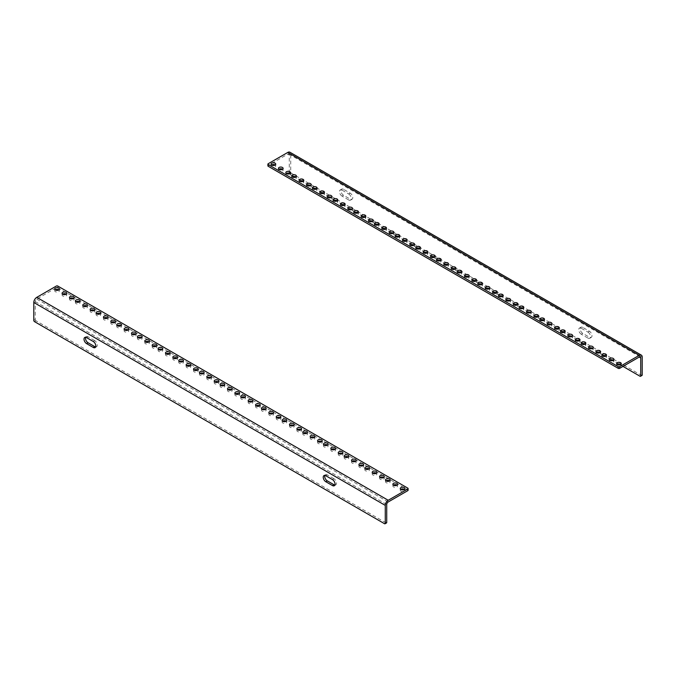 <?xml version="1.0" encoding="UTF-8"?>
<svg xmlns="http://www.w3.org/2000/svg" width="676" height="676" viewBox="0 0 676 676"><rect width="100%" height="100%" fill="white"/><g stroke="black" fill="none" stroke-linecap="round" stroke-linejoin="round"><path stroke-width="0.51" stroke-dasharray="3.38 2.54" d="M617.12 364.499A2.349 1.352 0 0 0 616.596 365.353A2.349 1.352 0 0 0 617.281 366.316A2.349 1.352 0 0 0 619.841 366.603A2.349 1.352 0 0 0 621.286 365.353A2.349 1.352 0 0 0 620.762 364.499M609.735 360.24A2.349 1.352 0 0 0 609.211 361.094A2.349 1.352 0 0 0 609.896 362.049A2.349 1.352 0 0 0 612.456 362.344A2.349 1.352 0 0 0 613.909 361.094A2.349 1.352 0 0 0 613.385 360.24M602.35 355.973A2.349 1.352 0 0 0 601.826 356.827A2.349 1.352 0 0 0 602.519 357.79A2.349 1.352 0 0 0 605.071 358.077A2.349 1.352 0 0 0 606.524 356.827A2.349 1.352 0 0 0 606 355.973M596.443 352.568A2.349 1.352 0 0 0 595.919 353.421A2.349 1.352 0 0 0 596.604 354.376A2.349 1.352 0 0 0 599.164 354.672A2.349 1.352 0 0 0 600.618 353.421A2.349 1.352 0 0 0 600.094 352.568M589.058 348.301A2.349 1.352 0 0 0 588.534 349.154A2.349 1.352 0 0 0 589.227 350.117A2.349 1.352 0 0 0 591.779 350.405A2.349 1.352 0 0 0 593.232 349.154A2.349 1.352 0 0 0 592.708 348.301M581.673 344.042A2.349 1.352 0 0 0 581.157 344.895A2.349 1.352 0 0 0 581.842 345.85A2.349 1.352 0 0 0 584.402 346.146A2.349 1.352 0 0 0 585.847 344.895A2.349 1.352 0 0 0 585.323 344.042M575.766 340.628A2.349 1.352 0 0 0 575.251 341.481A2.349 1.352 0 0 0 575.935 342.436A2.349 1.352 0 0 0 578.495 342.732A2.349 1.352 0 0 0 579.94 341.481A2.349 1.352 0 0 0 579.417 340.628M568.389 336.369A2.349 1.352 0 0 0 567.865 337.223A2.349 1.352 0 0 0 568.55 338.177A2.349 1.352 0 0 0 571.11 338.473A2.349 1.352 0 0 0 572.555 337.223A2.349 1.352 0 0 0 572.031 336.369M561.004 332.102A2.349 1.352 0 0 0 560.48 332.955A2.349 1.352 0 0 0 561.164 333.919A2.349 1.352 0 0 0 563.725 334.206A2.349 1.352 0 0 0 565.17 332.955A2.349 1.352 0 0 0 564.654 332.102M555.097 328.697A2.349 1.352 0 0 0 554.573 329.55A2.349 1.352 0 0 0 555.258 330.505A2.349 1.352 0 0 0 557.818 330.801A2.349 1.352 0 0 0 559.263 329.55A2.349 1.352 0 0 0 558.748 328.697M547.712 324.429A2.349 1.352 0 0 0 547.188 325.283A2.349 1.352 0 0 0 547.873 326.238A2.349 1.352 0 0 0 550.433 326.533A2.349 1.352 0 0 0 551.886 325.283A2.349 1.352 0 0 0 551.362 324.429M540.327 320.17A2.349 1.352 0 0 0 539.803 321.024A2.349 1.352 0 0 0 540.496 321.979A2.349 1.352 0 0 0 543.048 322.275A2.349 1.352 0 0 0 544.501 321.024A2.349 1.352 0 0 0 543.977 320.17M534.42 316.757A2.349 1.352 0 0 0 533.896 317.61A2.349 1.352 0 0 0 534.589 318.565A2.349 1.352 0 0 0 537.141 318.861A2.349 1.352 0 0 0 538.595 317.61A2.349 1.352 0 0 0 538.071 316.757M527.035 312.498A2.349 1.352 0 0 0 526.511 313.343A2.349 1.352 0 0 0 527.204 314.306A2.349 1.352 0 0 0 529.764 314.602A2.349 1.352 0 0 0 531.209 313.343A2.349 1.352 0 0 0 530.685 312.498M519.658 308.231A2.349 1.352 0 0 0 519.134 309.084A2.349 1.352 0 0 0 519.819 310.039A2.349 1.352 0 0 0 522.379 310.335A2.349 1.352 0 0 0 523.824 309.084A2.349 1.352 0 0 0 523.3 308.231M513.743 304.825A2.349 1.352 0 0 0 513.228 305.67A2.349 1.352 0 0 0 513.912 306.634A2.349 1.352 0 0 0 516.472 306.929A2.349 1.352 0 0 0 517.917 305.67A2.349 1.352 0 0 0 517.393 304.825M506.366 300.558A2.349 1.352 0 0 0 505.842 301.411A2.349 1.352 0 0 0 506.527 302.366A2.349 1.352 0 0 0 509.087 302.662A2.349 1.352 0 0 0 510.532 301.411A2.349 1.352 0 0 0 510.017 300.558M498.981 296.299A2.349 1.352 0 0 0 498.457 297.144A2.349 1.352 0 0 0 499.142 298.108A2.349 1.352 0 0 0 501.702 298.403A2.349 1.352 0 0 0 503.155 297.144A2.349 1.352 0 0 0 502.631 296.299M493.074 292.885A2.349 1.352 0 0 0 492.55 293.739A2.349 1.352 0 0 0 493.235 294.694A2.349 1.352 0 0 0 495.795 294.99A2.349 1.352 0 0 0 497.249 293.739A2.349 1.352 0 0 0 496.725 292.885M485.689 288.627A2.349 1.352 0 0 0 485.165 289.472A2.349 1.352 0 0 0 485.858 290.435A2.349 1.352 0 0 0 488.41 290.731A2.349 1.352 0 0 0 489.863 289.472A2.349 1.352 0 0 0 489.339 288.627M478.304 284.359A2.349 1.352 0 0 0 477.78 285.213A2.349 1.352 0 0 0 478.473 286.168A2.349 1.352 0 0 0 481.033 286.463A2.349 1.352 0 0 0 482.478 285.213A2.349 1.352 0 0 0 481.954 284.359M472.397 280.946A2.349 1.352 0 0 0 471.873 281.799A2.349 1.352 0 0 0 472.566 282.762A2.349 1.352 0 0 0 475.118 283.058A2.349 1.352 0 0 0 476.572 281.799A2.349 1.352 0 0 0 476.048 280.946M465.012 276.687A2.349 1.352 0 0 0 464.497 277.54A2.349 1.352 0 0 0 465.181 278.495A2.349 1.352 0 0 0 467.741 278.791A2.349 1.352 0 0 0 469.186 277.54A2.349 1.352 0 0 0 468.662 276.687M457.635 272.42A2.349 1.352 0 0 0 457.111 273.273A2.349 1.352 0 0 0 457.796 274.236A2.349 1.352 0 0 0 460.356 274.532A2.349 1.352 0 0 0 461.801 273.273A2.349 1.352 0 0 0 461.285 272.42M451.729 269.014A2.349 1.352 0 0 0 451.205 269.868A2.349 1.352 0 0 0 451.889 270.822A2.349 1.352 0 0 0 454.449 271.118A2.349 1.352 0 0 0 455.894 269.868A2.349 1.352 0 0 0 455.37 269.014M444.343 264.747A2.349 1.352 0 0 0 443.819 265.6A2.349 1.352 0 0 0 444.504 266.564A2.349 1.352 0 0 0 447.064 266.851A2.349 1.352 0 0 0 448.518 265.6A2.349 1.352 0 0 0 447.994 264.747M436.958 260.488A2.349 1.352 0 0 0 436.434 261.342A2.349 1.352 0 0 0 437.127 262.296A2.349 1.352 0 0 0 439.679 262.592A2.349 1.352 0 0 0 441.132 261.342A2.349 1.352 0 0 0 440.608 260.488M431.051 257.074A2.349 1.352 0 0 0 430.527 257.928A2.349 1.352 0 0 0 431.212 258.891A2.349 1.352 0 0 0 433.772 259.178A2.349 1.352 0 0 0 435.226 257.928A2.349 1.352 0 0 0 434.702 257.074M423.666 252.816A2.349 1.352 0 0 0 423.142 253.669A2.349 1.352 0 0 0 423.835 254.624A2.349 1.352 0 0 0 426.387 254.92A2.349 1.352 0 0 0 427.84 253.669A2.349 1.352 0 0 0 427.316 252.816M416.281 248.548A2.349 1.352 0 0 0 415.765 249.402A2.349 1.352 0 0 0 416.45 250.365A2.349 1.352 0 0 0 419.01 250.652A2.349 1.352 0 0 0 420.455 249.402A2.349 1.352 0 0 0 419.931 248.548M410.374 245.143A2.349 1.352 0 0 0 409.85 245.996A2.349 1.352 0 0 0 410.543 246.951A2.349 1.352 0 0 0 413.104 247.247A2.349 1.352 0 0 0 414.549 245.996A2.349 1.352 0 0 0 414.025 245.143M402.997 240.876A2.349 1.352 0 0 0 402.474 241.729A2.349 1.352 0 0 0 403.158 242.692A2.349 1.352 0 0 0 405.718 242.98A2.349 1.352 0 0 0 407.163 241.729A2.349 1.352 0 0 0 406.639 240.876M395.612 236.617A2.349 1.352 0 0 0 395.088 237.47A2.349 1.352 0 0 0 395.773 238.425A2.349 1.352 0 0 0 398.333 238.721A2.349 1.352 0 0 0 399.778 237.47A2.349 1.352 0 0 0 399.262 236.617M389.706 233.203A2.349 1.352 0 0 0 389.182 234.057A2.349 1.352 0 0 0 389.866 235.02A2.349 1.352 0 0 0 392.426 235.307A2.349 1.352 0 0 0 393.871 234.057A2.349 1.352 0 0 0 393.356 233.203M382.32 228.944A2.349 1.352 0 0 0 381.796 229.798A2.349 1.352 0 0 0 382.481 230.753A2.349 1.352 0 0 0 385.041 231.048A2.349 1.352 0 0 0 386.495 229.798A2.349 1.352 0 0 0 385.971 228.944M374.935 224.677A2.349 1.352 0 0 0 374.411 225.53A2.349 1.352 0 0 0 375.104 226.494A2.349 1.352 0 0 0 377.656 226.781A2.349 1.352 0 0 0 379.109 225.53A2.349 1.352 0 0 0 378.585 224.677M369.028 221.272A2.349 1.352 0 0 0 368.505 222.125A2.349 1.352 0 0 0 369.197 223.08A2.349 1.352 0 0 0 371.749 223.376A2.349 1.352 0 0 0 373.203 222.125A2.349 1.352 0 0 0 372.679 221.272M361.643 217.004A2.349 1.352 0 0 0 361.119 217.858A2.349 1.352 0 0 0 361.812 218.821A2.349 1.352 0 0 0 364.372 219.108A2.349 1.352 0 0 0 365.817 217.858A2.349 1.352 0 0 0 365.293 217.004M354.266 212.746A2.349 1.352 0 0 0 353.742 213.599A2.349 1.352 0 0 0 354.427 214.554A2.349 1.352 0 0 0 356.987 214.85A2.349 1.352 0 0 0 358.432 213.599A2.349 1.352 0 0 0 357.908 212.746M348.351 209.332A2.349 1.352 0 0 0 347.836 210.185A2.349 1.352 0 0 0 348.52 211.14A2.349 1.352 0 0 0 351.081 211.436A2.349 1.352 0 0 0 352.526 210.185A2.349 1.352 0 0 0 352.002 209.332M340.974 205.073A2.349 1.352 0 0 0 340.45 205.926A2.349 1.352 0 0 0 341.135 206.881A2.349 1.352 0 0 0 343.695 207.177A2.349 1.352 0 0 0 345.14 205.926A2.349 1.352 0 0 0 344.625 205.073M333.589 200.806A2.349 1.352 0 0 0 333.065 201.659A2.349 1.352 0 0 0 333.75 202.614A2.349 1.352 0 0 0 336.31 202.91A2.349 1.352 0 0 0 337.763 201.659A2.349 1.352 0 0 0 337.24 200.806M327.683 197.4A2.349 1.352 0 0 0 327.159 198.254A2.349 1.352 0 0 0 327.843 199.209A2.349 1.352 0 0 0 330.403 199.504A2.349 1.352 0 0 0 331.857 198.254A2.349 1.352 0 0 0 331.333 197.4M320.297 193.133A2.349 1.352 0 0 0 319.773 193.987A2.349 1.352 0 0 0 320.466 194.941A2.349 1.352 0 0 0 323.018 195.237A2.349 1.352 0 0 0 324.472 193.987A2.349 1.352 0 0 0 323.948 193.133M312.912 188.874A2.349 1.352 0 0 0 312.388 189.728A2.349 1.352 0 0 0 313.081 190.683A2.349 1.352 0 0 0 315.641 190.978A2.349 1.352 0 0 0 317.086 189.728A2.349 1.352 0 0 0 316.562 188.874M307.005 185.461A2.349 1.352 0 0 0 306.481 186.314A2.349 1.352 0 0 0 307.174 187.269A2.349 1.352 0 0 0 309.726 187.565A2.349 1.352 0 0 0 311.18 186.314A2.349 1.352 0 0 0 310.656 185.461M299.62 181.202A2.349 1.352 0 0 0 299.105 182.047A2.349 1.352 0 0 0 299.789 183.01A2.349 1.352 0 0 0 302.349 183.306A2.349 1.352 0 0 0 303.794 182.047A2.349 1.352 0 0 0 303.27 181.202M292.243 176.935A2.349 1.352 0 0 0 291.719 177.788A2.349 1.352 0 0 0 292.404 178.743A2.349 1.352 0 0 0 294.964 179.039A2.349 1.352 0 0 0 296.409 177.788A2.349 1.352 0 0 0 295.894 176.935M286.337 173.529A2.349 1.352 0 0 0 285.813 174.374A2.349 1.352 0 0 0 286.497 175.338A2.349 1.352 0 0 0 289.058 175.633A2.349 1.352 0 0 0 290.503 174.374A2.349 1.352 0 0 0 289.979 173.529M278.951 169.262A2.349 1.352 0 0 0 278.428 170.115A2.349 1.352 0 0 0 279.112 171.07A2.349 1.352 0 0 0 281.672 171.366A2.349 1.352 0 0 0 283.126 170.115A2.349 1.352 0 0 0 282.602 169.262M271.566 165.003A2.349 1.352 0 0 0 271.042 165.848A2.349 1.352 0 0 0 271.735 166.811A2.349 1.352 0 0 0 274.287 167.107A2.349 1.352 0 0 0 275.74 165.848A2.349 1.352 0 0 0 275.216 165.003M289.303 173.191A1.006 0.575 60 0 1 289.269 172.921L289.269 154.981A2.087 1.208 120 0 0 288.829 154.027A2.087 1.208 120 0 0 287.79 154.128L268.195 165.443A1.006 0.575 0 0 0 267.899 165.848M641.989 375.442A1.006 0.575 60 0 1 641.49 375.391L291.449 173.293A1.006 0.575 60 0 1 290.739 172.067L290.739 154.128A4.174 2.408 120 0 0 289.877 152.218M582.763 327.412A3.659 2.112 -120 0 0 580.938 327.235A3.659 2.112 -120 0 0 580.371 330.167A3.659 2.112 -120 0 0 582.763 333.386L589.404 337.223A3.659 2.112 -120 0 0 591.238 337.4A3.659 2.112 -120 0 0 591.796 334.468A3.659 2.112 -120 0 0 589.404 331.248L582.763 327.412L581.292 328.266A3.659 2.112 60 0 0 579.459 328.088L580.938 327.235M343.535 189.297A3.659 2.112 -120 0 0 341.71 189.111A3.659 2.112 -120 0 0 341.143 192.043A3.659 2.112 -120 0 0 343.535 195.271L350.176 199.107A3.659 2.112 -120 0 0 352.01 199.285A3.659 2.112 -120 0 0 352.568 196.353A3.659 2.112 -120 0 0 350.176 193.133L343.535 189.297L342.064 190.15A3.659 2.112 60 0 0 340.231 189.964L341.71 189.111M582.763 333.386L581.292 334.24L587.926 338.076L589.404 337.223M581.292 334.24A3.659 2.112 60 0 1 578.901 331.02A3.659 2.112 60 0 1 579.459 328.088M589.404 331.248L587.926 332.102L581.292 328.266M587.926 332.102A3.659 2.112 60 0 1 590.317 335.321A3.659 2.112 60 0 1 589.759 338.253A3.659 2.112 60 0 1 587.926 338.076M343.535 195.271L342.064 196.124L348.698 199.961L350.176 199.107M342.064 196.124A3.659 2.112 60 0 1 339.673 192.897A3.659 2.112 60 0 1 340.231 189.964M350.176 193.133L348.698 193.978L342.064 190.15M348.698 193.978A3.659 2.112 60 0 1 351.089 197.206A3.659 2.112 60 0 1 350.531 200.138A3.659 2.112 60 0 1 348.698 199.961M293.933 176.436L289.97 174.146A1.006 0.575 60 0 1 289.565 173.757M623.002 366.417L620.188 364.795M618.81 364.001L612.811 360.536M611.425 359.742L605.426 356.269M604.048 355.475L599.519 352.864M598.142 352.061L592.134 348.596M590.756 347.802L584.748 344.337M583.371 343.543L578.842 340.924M577.465 340.129L571.457 336.665M570.079 335.862L564.071 332.398M562.694 331.603L558.165 328.992M556.787 328.19L550.788 324.725M549.411 323.931L543.403 320.466M542.025 319.663L537.496 317.052M536.119 316.258L530.111 312.794M528.733 311.991L522.725 308.526M521.348 307.732L516.819 305.113M515.442 304.318L509.434 300.854M508.056 300.06L502.057 296.587M500.679 295.792L496.15 293.181M494.764 292.387L488.765 288.914M487.388 288.12L481.38 284.655M480.002 283.861L475.473 281.241M474.096 280.447L468.088 276.983M466.71 276.188L460.702 272.715M459.325 271.921L454.796 269.31M453.419 268.516L447.419 265.043M446.033 264.248L440.034 260.784M438.656 259.99L434.127 257.37M432.75 256.576L426.742 253.111M425.365 252.317L419.357 248.844M417.979 248.05L413.45 245.439M412.073 244.644L406.065 241.171M404.687 240.377L398.679 236.913M397.302 236.118L392.773 233.499M391.396 232.705L385.396 229.24M384.019 228.446L378.011 224.973M376.633 224.179L372.104 221.567M370.727 220.765L364.719 217.3M363.342 216.506L357.334 213.041M355.956 212.239L351.427 209.628M350.05 208.833L344.042 205.369M342.664 204.566L336.665 201.102M335.288 200.307L330.758 197.696M329.373 196.893L323.373 193.429M321.996 192.635L315.988 189.17M314.61 188.367L310.081 185.756M308.704 184.962L302.696 181.489M301.319 180.695L295.311 177.23M55.238 289.894A2.349 1.352 0 0 0 54.714 290.748A2.349 1.352 0 0 0 57.054 292.108A2.349 1.352 0 0 0 59.403 290.748A2.349 1.352 0 0 0 58.88 289.894M62.614 294.161A2.349 1.352 0 0 0 62.091 295.015A2.349 1.352 0 0 0 64.44 296.367A2.349 1.352 0 0 0 66.789 295.015A2.349 1.352 0 0 0 66.265 294.161M70 298.42A2.349 1.352 0 0 0 69.476 299.274A2.349 1.352 0 0 0 71.825 300.634A2.349 1.352 0 0 0 74.174 299.274A2.349 1.352 0 0 0 73.65 298.42M75.906 301.834A2.349 1.352 0 0 0 75.382 302.687A2.349 1.352 0 0 0 77.732 304.039A2.349 1.352 0 0 0 80.081 302.687A2.349 1.352 0 0 0 79.557 301.834M83.292 306.093A2.349 1.352 0 0 0 82.768 306.946A2.349 1.352 0 0 0 85.117 308.307A2.349 1.352 0 0 0 87.466 306.946A2.349 1.352 0 0 0 86.942 306.093M90.677 310.36A2.349 1.352 0 0 0 90.153 311.214A2.349 1.352 0 0 0 92.502 312.565A2.349 1.352 0 0 0 94.843 311.214A2.349 1.352 0 0 0 94.327 310.36M96.584 313.774A2.349 1.352 0 0 0 96.06 314.619A2.349 1.352 0 0 0 98.409 315.979A2.349 1.352 0 0 0 100.749 314.619A2.349 1.352 0 0 0 100.234 313.774M103.969 318.033A2.349 1.352 0 0 0 103.445 318.886A2.349 1.352 0 0 0 105.794 320.238A2.349 1.352 0 0 0 108.135 318.886A2.349 1.352 0 0 0 107.611 318.033M111.346 322.291A2.349 1.352 0 0 0 110.83 323.145A2.349 1.352 0 0 0 113.171 324.505A2.349 1.352 0 0 0 115.52 323.145A2.349 1.352 0 0 0 114.996 322.291M117.252 325.705A2.349 1.352 0 0 0 116.737 326.559A2.349 1.352 0 0 0 119.077 327.911A2.349 1.352 0 0 0 121.426 326.559A2.349 1.352 0 0 0 120.903 325.705M124.638 329.972A2.349 1.352 0 0 0 124.114 330.817A2.349 1.352 0 0 0 126.463 332.178A2.349 1.352 0 0 0 128.812 330.817A2.349 1.352 0 0 0 128.288 329.972M132.023 334.231A2.349 1.352 0 0 0 131.499 335.085A2.349 1.352 0 0 0 133.848 336.437A2.349 1.352 0 0 0 136.197 335.085A2.349 1.352 0 0 0 135.673 334.231M137.929 337.645A2.349 1.352 0 0 0 137.405 338.499A2.349 1.352 0 0 0 139.755 339.851A2.349 1.352 0 0 0 142.104 338.499A2.349 1.352 0 0 0 141.58 337.645M145.315 341.904A2.349 1.352 0 0 0 144.791 342.757A2.349 1.352 0 0 0 147.14 344.109A2.349 1.352 0 0 0 149.489 342.757A2.349 1.352 0 0 0 148.965 341.904M152.7 346.171A2.349 1.352 0 0 0 152.176 347.016A2.349 1.352 0 0 0 154.525 348.377A2.349 1.352 0 0 0 156.866 347.016A2.349 1.352 0 0 0 156.342 346.171M158.606 349.576A2.349 1.352 0 0 0 158.083 350.43A2.349 1.352 0 0 0 160.432 351.782A2.349 1.352 0 0 0 162.772 350.43A2.349 1.352 0 0 0 162.257 349.576M165.983 353.844A2.349 1.352 0 0 0 165.468 354.697A2.349 1.352 0 0 0 167.809 356.049A2.349 1.352 0 0 0 170.158 354.697A2.349 1.352 0 0 0 169.634 353.844M173.369 358.103A2.349 1.352 0 0 0 172.845 358.956A2.349 1.352 0 0 0 175.194 360.308A2.349 1.352 0 0 0 177.543 358.956A2.349 1.352 0 0 0 177.019 358.103M179.275 361.516A2.349 1.352 0 0 0 178.751 362.37A2.349 1.352 0 0 0 181.1 363.722A2.349 1.352 0 0 0 183.45 362.37A2.349 1.352 0 0 0 182.926 361.516M186.66 365.775A2.349 1.352 0 0 0 186.137 366.629A2.349 1.352 0 0 0 188.486 367.981A2.349 1.352 0 0 0 190.835 366.629A2.349 1.352 0 0 0 190.311 365.775M194.046 370.042A2.349 1.352 0 0 0 193.522 370.896A2.349 1.352 0 0 0 195.871 372.248A2.349 1.352 0 0 0 198.22 370.896A2.349 1.352 0 0 0 197.696 370.042M199.952 373.448A2.349 1.352 0 0 0 199.428 374.301A2.349 1.352 0 0 0 201.778 375.662A2.349 1.352 0 0 0 204.127 374.301A2.349 1.352 0 0 0 203.603 373.448M207.338 377.715A2.349 1.352 0 0 0 206.814 378.568A2.349 1.352 0 0 0 209.163 379.92A2.349 1.352 0 0 0 211.504 378.568A2.349 1.352 0 0 0 210.988 377.715M214.714 381.974A2.349 1.352 0 0 0 214.199 382.827A2.349 1.352 0 0 0 216.54 384.188A2.349 1.352 0 0 0 218.889 382.827A2.349 1.352 0 0 0 218.365 381.974M220.63 385.388A2.349 1.352 0 0 0 220.106 386.241A2.349 1.352 0 0 0 222.446 387.593A2.349 1.352 0 0 0 224.795 386.241A2.349 1.352 0 0 0 224.271 385.388M228.006 389.646A2.349 1.352 0 0 0 227.482 390.5A2.349 1.352 0 0 0 229.832 391.86A2.349 1.352 0 0 0 232.181 390.5A2.349 1.352 0 0 0 231.657 389.646M235.392 393.914A2.349 1.352 0 0 0 234.868 394.767A2.349 1.352 0 0 0 237.217 396.119A2.349 1.352 0 0 0 239.566 394.767A2.349 1.352 0 0 0 239.042 393.914M241.298 397.319A2.349 1.352 0 0 0 240.774 398.172A2.349 1.352 0 0 0 243.123 399.533A2.349 1.352 0 0 0 245.472 398.172A2.349 1.352 0 0 0 244.949 397.319M248.684 401.586A2.349 1.352 0 0 0 248.16 402.44A2.349 1.352 0 0 0 250.509 403.792A2.349 1.352 0 0 0 252.858 402.44A2.349 1.352 0 0 0 252.334 401.586M256.069 405.845A2.349 1.352 0 0 0 255.545 406.699A2.349 1.352 0 0 0 257.894 408.059A2.349 1.352 0 0 0 260.235 406.699A2.349 1.352 0 0 0 259.719 405.845M261.975 409.259A2.349 1.352 0 0 0 261.451 410.112A2.349 1.352 0 0 0 263.801 411.464A2.349 1.352 0 0 0 266.15 410.112A2.349 1.352 0 0 0 265.626 409.259M269.361 413.518A2.349 1.352 0 0 0 268.837 414.371A2.349 1.352 0 0 0 271.186 415.732A2.349 1.352 0 0 0 273.526 414.371A2.349 1.352 0 0 0 273.003 413.518M276.738 417.785A2.349 1.352 0 0 0 276.222 418.638A2.349 1.352 0 0 0 278.563 419.99A2.349 1.352 0 0 0 280.912 418.638A2.349 1.352 0 0 0 280.388 417.785M282.644 421.19A2.349 1.352 0 0 0 282.129 422.044A2.349 1.352 0 0 0 284.469 423.404A2.349 1.352 0 0 0 286.818 422.044A2.349 1.352 0 0 0 286.294 421.19M290.029 425.457A2.349 1.352 0 0 0 289.505 426.311A2.349 1.352 0 0 0 291.855 427.663A2.349 1.352 0 0 0 294.204 426.311A2.349 1.352 0 0 0 293.68 425.457M297.415 429.716A2.349 1.352 0 0 0 296.891 430.57A2.349 1.352 0 0 0 299.24 431.93A2.349 1.352 0 0 0 301.589 430.57A2.349 1.352 0 0 0 301.065 429.716M303.321 433.13A2.349 1.352 0 0 0 302.797 433.984A2.349 1.352 0 0 0 305.146 435.336A2.349 1.352 0 0 0 307.495 433.984A2.349 1.352 0 0 0 306.972 433.13M310.707 437.389A2.349 1.352 0 0 0 310.183 438.242A2.349 1.352 0 0 0 312.532 439.603A2.349 1.352 0 0 0 314.881 438.242A2.349 1.352 0 0 0 314.357 437.389M318.092 441.656A2.349 1.352 0 0 0 317.568 442.51A2.349 1.352 0 0 0 319.917 443.862A2.349 1.352 0 0 0 322.258 442.51A2.349 1.352 0 0 0 321.734 441.656M323.998 445.07A2.349 1.352 0 0 0 323.474 445.915A2.349 1.352 0 0 0 325.824 447.275A2.349 1.352 0 0 0 328.164 445.915A2.349 1.352 0 0 0 327.649 445.07M331.375 449.329A2.349 1.352 0 0 0 330.86 450.182A2.349 1.352 0 0 0 333.2 451.534A2.349 1.352 0 0 0 335.55 450.182A2.349 1.352 0 0 0 335.026 449.329M338.76 453.596A2.349 1.352 0 0 0 338.237 454.441A2.349 1.352 0 0 0 340.586 455.801A2.349 1.352 0 0 0 342.935 454.441A2.349 1.352 0 0 0 342.411 453.596M344.667 457.001A2.349 1.352 0 0 0 344.143 457.855A2.349 1.352 0 0 0 346.492 459.207A2.349 1.352 0 0 0 348.841 457.855A2.349 1.352 0 0 0 348.317 457.001M352.052 461.269A2.349 1.352 0 0 0 351.528 462.114A2.349 1.352 0 0 0 353.878 463.474A2.349 1.352 0 0 0 356.227 462.114A2.349 1.352 0 0 0 355.703 461.269M359.438 465.527A2.349 1.352 0 0 0 358.914 466.381A2.349 1.352 0 0 0 361.263 467.733A2.349 1.352 0 0 0 363.612 466.381A2.349 1.352 0 0 0 363.088 465.527M365.344 468.941A2.349 1.352 0 0 0 364.82 469.795A2.349 1.352 0 0 0 367.169 471.147A2.349 1.352 0 0 0 369.519 469.795A2.349 1.352 0 0 0 368.995 468.941M372.73 473.2A2.349 1.352 0 0 0 372.206 474.053A2.349 1.352 0 0 0 374.555 475.405A2.349 1.352 0 0 0 376.895 474.053A2.349 1.352 0 0 0 376.38 473.2M380.106 477.467A2.349 1.352 0 0 0 379.591 478.312A2.349 1.352 0 0 0 381.932 479.673A2.349 1.352 0 0 0 384.281 478.312A2.349 1.352 0 0 0 383.757 477.467M386.021 480.873A2.349 1.352 0 0 0 385.497 481.726A2.349 1.352 0 0 0 387.838 483.078A2.349 1.352 0 0 0 390.187 481.726A2.349 1.352 0 0 0 389.663 480.873M393.398 485.14A2.349 1.352 0 0 0 392.874 485.993A2.349 1.352 0 0 0 395.223 487.345A2.349 1.352 0 0 0 397.572 485.993A2.349 1.352 0 0 0 397.049 485.14M400.784 489.399A2.349 1.352 0 0 0 400.26 490.252A2.349 1.352 0 0 0 402.609 491.604A2.349 1.352 0 0 0 404.958 490.252A2.349 1.352 0 0 0 404.434 489.399M408.101 490.252A1.006 0.575 0 0 0 407.805 489.847L407.805 488.14M33.8 320.416L35.279 319.562L35.279 301.623A2.087 1.208 -60 0 1 36.758 299.062L56.353 287.748L56.353 286.041M57.764 286.041L57.764 287.748A1.006 0.575 0 0 0 56.353 287.748M57.764 287.748L407.805 489.847M95.646 346.932A3.659 2.112 -120 0 0 96.541 346.78A3.659 2.112 -120 0 0 97.099 343.847A3.659 2.112 -120 0 0 94.708 340.62L93.237 341.473M86.596 337.637L88.074 336.792L94.708 340.62M88.074 336.792A3.659 2.112 -120 0 0 86.241 336.606A3.659 2.112 -120 0 0 85.658 337.299M334.873 485.047A3.659 2.112 -120 0 0 335.769 484.895A3.659 2.112 -120 0 0 336.327 481.963A3.659 2.112 -120 0 0 333.936 478.735L332.465 479.588M325.824 475.76L327.302 474.907L333.936 478.735M327.302 474.907A3.659 2.112 -120 0 0 325.469 474.721A3.659 2.112 -120 0 0 324.886 475.422M35.279 319.562A1.006 0.575 -120 0 0 35.989 320.787L386.03 522.878A1.006 0.575 -120 0 0 386.528 522.928M268.195 163.736L268.195 165.443M290.739 172.067L289.269 172.921M642.2 357.038L290.739 154.128M289.269 154.981L287.79 154.128M291.449 173.293L289.97 174.146M641.49 375.391L640.011 376.245M36.758 299.062L388.21 501.972M35.279 301.623L386.731 504.533M384.551 523.731L386.03 522.878M34.51 321.641L35.989 320.787M621.286 365.353L621.286 363.646M616.596 365.353L616.596 363.646M613.909 361.094L613.909 359.387M609.211 361.094L609.211 359.387M606.524 356.827L606.524 355.12M601.826 356.827L601.826 355.12M600.618 353.421L600.618 351.714M595.919 353.421L595.919 351.714M593.232 349.154L593.232 347.447M588.534 349.154L588.534 347.447M585.847 344.895L585.847 343.188M581.157 344.895L581.157 343.188M579.94 341.481L579.94 339.774M575.251 341.481L575.251 339.774M572.555 337.223L572.555 335.516M567.865 337.223L567.865 335.516M565.17 332.955L565.17 331.248M560.48 332.955L560.48 331.248M559.263 329.55L559.263 327.843M554.573 329.55L554.573 327.843M551.886 325.283L551.886 323.576M547.188 325.283L547.188 323.576M544.501 321.024L544.501 319.317M539.803 321.024L539.803 319.317M538.595 317.61L538.595 315.903M533.896 317.61L533.896 315.903M531.209 313.343L531.209 311.644M526.511 313.343L526.511 311.644M523.824 309.084L523.824 307.377M519.134 309.084L519.134 307.377M517.917 305.67L517.917 303.972M513.228 305.67L513.228 303.972M510.532 301.411L510.532 299.705M505.842 301.411L505.842 299.705M503.155 297.144L503.155 295.446M498.457 297.144L498.457 295.446M497.249 293.739L497.249 292.032M492.55 293.739L492.55 292.032M489.863 289.472L489.863 287.773M485.165 289.472L485.165 287.773M482.478 285.213L482.478 283.506M477.78 285.213L477.78 283.506M476.572 281.799L476.572 280.101M471.873 281.799L471.873 280.101M469.186 277.54L469.186 275.833M464.497 277.54L464.497 275.833M461.801 273.273L461.801 271.575M457.111 273.273L457.111 271.575M455.894 269.868L455.894 268.161M451.205 269.868L451.205 268.161M448.518 265.6L448.518 263.902M443.819 265.6L443.819 263.902M441.132 261.342L441.132 259.635M436.434 261.342L436.434 259.635M435.226 257.928L435.226 256.221M430.527 257.928L430.527 256.221M427.84 253.669L427.84 251.962M423.142 253.669L423.142 251.962M420.455 249.402L420.455 247.695M415.765 249.402L415.765 247.695M414.549 245.996L414.549 244.29M409.85 245.996L409.85 244.29M407.163 241.729L407.163 240.022M402.474 241.729L402.474 240.022M399.778 237.47L399.778 235.763M395.088 237.47L395.088 235.763M393.871 234.057L393.871 232.35M389.182 234.057L389.182 232.35M386.495 229.798L386.495 228.091M381.796 229.798L381.796 228.091M379.109 225.53L379.109 223.824M374.411 225.53L374.411 223.824M373.203 222.125L373.203 220.418M368.505 222.125L368.505 220.418M365.817 217.858L365.817 216.151M361.119 217.858L361.119 216.151M358.432 213.599L358.432 211.892M353.742 213.599L353.742 211.892M352.526 210.185L352.526 208.478M347.836 210.185L347.836 208.478M345.14 205.926L345.14 204.22M340.45 205.926L340.45 204.22M337.763 201.659L337.763 199.952M333.065 201.659L333.065 199.952M331.857 198.254L331.857 196.547M327.159 198.254L327.159 196.547M324.472 193.987L324.472 192.28M319.773 193.987L319.773 192.28M317.086 189.728L317.086 188.021M312.388 189.728L312.388 188.021M311.18 186.314L311.18 184.607M306.481 186.314L306.481 184.607M303.794 182.047L303.794 180.348M299.105 182.047L299.105 180.348M296.409 177.788L296.409 176.081M291.719 177.788L291.719 176.081M290.503 174.374L290.503 172.676M285.813 174.374L285.813 172.676M283.126 170.115L283.126 168.409M278.428 170.115L278.428 168.409M275.74 165.848L275.74 164.15M271.042 165.848L271.042 164.15M288.829 154.027L640.29 356.936M589.759 338.253L591.238 337.4M350.531 200.138L352.01 199.285M59.403 290.748L59.403 289.049M54.714 290.748L54.714 289.049M66.789 295.015L66.789 293.308M62.091 295.015L62.091 293.308M74.174 299.274L74.174 297.575M69.476 299.274L69.476 297.575M80.081 302.687L80.081 300.981M75.382 302.687L75.382 300.981M87.466 306.946L87.466 305.248M82.768 306.946L82.768 305.248M94.843 311.214L94.843 309.507M90.153 311.214L90.153 309.507M100.749 314.619L100.749 312.92M96.06 314.619L96.06 312.92M108.135 318.886L108.135 317.179M103.445 318.886L103.445 317.179M115.52 323.145L115.52 321.446M110.83 323.145L110.83 321.446M121.426 326.559L121.426 324.852M116.737 326.559L116.737 324.852M128.812 330.817L128.812 329.119M124.114 330.817L124.114 329.119M136.197 335.085L136.197 333.378M131.499 335.085L131.499 333.378M142.104 338.499L142.104 336.792M137.405 338.499L137.405 336.792M149.489 342.757L149.489 341.05M144.791 342.757L144.791 341.05M156.866 347.016L156.866 345.318M152.176 347.016L152.176 345.318M162.772 350.43L162.772 348.723M158.083 350.43L158.083 348.723M170.158 354.697L170.158 352.99M165.468 354.697L165.468 352.99M177.543 358.956L177.543 357.249M172.845 358.956L172.845 357.249M183.45 362.37L183.45 360.663M178.751 362.37L178.751 360.663M190.835 366.629L190.835 364.922M186.137 366.629L186.137 364.922M198.22 370.896L198.22 369.189M193.522 370.896L193.522 369.189M204.127 374.301L204.127 372.594M199.428 374.301L199.428 372.594M211.504 378.568L211.504 376.862M206.814 378.568L206.814 376.862M218.889 382.827L218.889 381.12M214.199 382.827L214.199 381.12M224.795 386.241L224.795 384.534M220.106 386.241L220.106 384.534M232.181 390.5L232.181 388.793M227.482 390.5L227.482 388.793M239.566 394.767L239.566 393.06M234.868 394.767L234.868 393.06M245.472 398.172L245.472 396.466M240.774 398.172L240.774 396.466M252.858 402.44L252.858 400.733M248.16 402.44L248.16 400.733M260.235 406.699L260.235 404.992M255.545 406.699L255.545 404.992M266.15 410.112L266.15 408.405M261.451 410.112L261.451 408.405M273.526 414.371L273.526 412.664M268.837 414.371L268.837 412.664M280.912 418.638L280.912 416.931M276.222 418.638L276.222 416.931M286.818 422.044L286.818 420.345M282.129 422.044L282.129 420.345M294.204 426.311L294.204 424.604M289.505 426.311L289.505 424.604M301.589 430.57L301.589 428.871M296.891 430.57L296.891 428.871M307.495 433.984L307.495 432.277M302.797 433.984L302.797 432.277M314.881 438.242L314.881 436.544M310.183 438.242L310.183 436.544M322.258 442.51L322.258 440.803M317.568 442.51L317.568 440.803M328.164 445.915L328.164 444.216M323.474 445.915L323.474 444.216M335.55 450.182L335.55 448.475M330.86 450.182L330.86 448.475M342.935 454.441L342.935 452.743M338.237 454.441L338.237 452.743M348.841 457.855L348.841 456.148M344.143 457.855L344.143 456.148M356.227 462.114L356.227 460.415M351.528 462.114L351.528 460.415M363.612 466.381L363.612 464.674M358.914 466.381L358.914 464.674M369.519 469.795L369.519 468.088M364.82 469.795L364.82 468.088M376.895 474.053L376.895 472.347M372.206 474.053L372.206 472.347M384.281 478.312L384.281 476.614M379.591 478.312L379.591 476.614M390.187 481.726L390.187 480.019M385.497 481.726L385.497 480.019M397.572 485.993L397.572 484.286M392.874 485.993L392.874 484.286M404.958 490.252L404.958 488.545M400.26 490.252L400.26 488.545M96.541 346.78L95.062 347.633M86.241 336.606L84.762 337.459M335.769 484.895L334.29 485.748M325.469 474.721L323.99 475.574"/><path stroke-width="1.01" d="M617.281 364.609A2.349 1.352 180 0 1 616.596 363.646A2.349 1.352 180 0 1 618.946 362.294A2.349 1.352 180 0 1 621.286 363.646A2.349 1.352 180 0 1 619.841 364.905A2.349 1.352 180 0 1 617.281 364.609M609.896 360.342A2.349 1.352 180 0 1 609.211 359.387A2.349 1.352 180 0 1 611.56 358.026A2.349 1.352 180 0 1 613.909 359.387A2.349 1.352 180 0 1 612.456 360.638A2.349 1.352 180 0 1 609.896 360.342M602.519 356.083A2.349 1.352 180 0 1 601.826 355.12A2.349 1.352 180 0 1 604.175 353.768A2.349 1.352 180 0 1 606.524 355.12A2.349 1.352 180 0 1 605.071 356.379A2.349 1.352 180 0 1 602.519 356.083M596.604 352.669A2.349 1.352 180 0 1 595.919 351.714A2.349 1.352 180 0 1 598.268 350.354A2.349 1.352 180 0 1 600.618 351.714A2.349 1.352 180 0 1 599.164 352.965A2.349 1.352 180 0 1 596.604 352.669M589.227 348.41A2.349 1.352 180 0 1 588.534 347.447A2.349 1.352 180 0 1 590.883 346.095A2.349 1.352 180 0 1 593.232 347.447A2.349 1.352 180 0 1 591.779 348.706A2.349 1.352 180 0 1 589.227 348.41M581.842 344.143A2.349 1.352 180 0 1 581.157 343.188A2.349 1.352 180 0 1 583.498 341.828A2.349 1.352 180 0 1 585.847 343.188A2.349 1.352 180 0 1 584.402 344.439A2.349 1.352 180 0 1 581.842 344.143M575.935 340.738A2.349 1.352 180 0 1 575.251 339.774A2.349 1.352 180 0 1 577.591 338.423A2.349 1.352 180 0 1 579.94 339.774A2.349 1.352 180 0 1 578.495 341.025A2.349 1.352 180 0 1 575.935 340.738M568.55 336.471A2.349 1.352 180 0 1 567.865 335.516A2.349 1.352 180 0 1 570.206 334.155A2.349 1.352 180 0 1 572.555 335.516A2.349 1.352 180 0 1 571.11 336.766A2.349 1.352 180 0 1 568.55 336.471M561.164 332.212A2.349 1.352 180 0 1 560.48 331.248A2.349 1.352 180 0 1 562.829 329.896A2.349 1.352 180 0 1 565.17 331.248A2.349 1.352 180 0 1 563.725 332.499A2.349 1.352 180 0 1 561.164 332.212M555.258 328.798A2.349 1.352 180 0 1 554.573 327.843A2.349 1.352 180 0 1 556.923 326.483A2.349 1.352 180 0 1 559.263 327.843A2.349 1.352 180 0 1 557.818 329.094A2.349 1.352 180 0 1 555.258 328.798M547.873 324.539A2.349 1.352 180 0 1 547.188 323.576A2.349 1.352 180 0 1 549.537 322.224A2.349 1.352 180 0 1 551.886 323.576A2.349 1.352 180 0 1 550.433 324.826A2.349 1.352 180 0 1 547.873 324.539M540.496 320.272A2.349 1.352 180 0 1 539.803 319.317A2.349 1.352 180 0 1 542.152 317.957A2.349 1.352 180 0 1 544.501 319.317A2.349 1.352 180 0 1 543.048 320.568A2.349 1.352 180 0 1 540.496 320.272M534.589 316.867A2.349 1.352 180 0 1 533.896 315.903A2.349 1.352 180 0 1 536.245 314.551A2.349 1.352 180 0 1 538.595 315.903A2.349 1.352 180 0 1 537.141 317.154A2.349 1.352 180 0 1 534.589 316.867M527.204 312.599A2.349 1.352 180 0 1 526.511 311.644A2.349 1.352 180 0 1 528.86 310.284A2.349 1.352 180 0 1 531.209 311.644A2.349 1.352 180 0 1 529.764 312.895A2.349 1.352 180 0 1 527.204 312.599M519.819 308.34A2.349 1.352 180 0 1 519.134 307.377A2.349 1.352 180 0 1 521.475 306.025A2.349 1.352 180 0 1 523.824 307.377A2.349 1.352 180 0 1 522.379 308.628A2.349 1.352 180 0 1 519.819 308.34M513.912 304.927A2.349 1.352 180 0 1 513.228 303.972A2.349 1.352 180 0 1 515.568 302.611A2.349 1.352 180 0 1 517.917 303.972A2.349 1.352 180 0 1 516.472 305.222A2.349 1.352 180 0 1 513.912 304.927M506.527 300.668A2.349 1.352 180 0 1 505.842 299.705A2.349 1.352 180 0 1 508.191 298.353A2.349 1.352 180 0 1 510.532 299.705A2.349 1.352 180 0 1 509.087 300.955A2.349 1.352 180 0 1 506.527 300.668M499.142 296.401A2.349 1.352 180 0 1 498.457 295.446A2.349 1.352 180 0 1 500.806 294.085A2.349 1.352 180 0 1 503.155 295.446A2.349 1.352 180 0 1 501.702 296.696A2.349 1.352 180 0 1 499.142 296.401M493.235 292.987A2.349 1.352 180 0 1 492.55 292.032A2.349 1.352 180 0 1 494.9 290.68A2.349 1.352 180 0 1 497.249 292.032A2.349 1.352 180 0 1 495.795 293.283A2.349 1.352 180 0 1 493.235 292.987M485.858 288.728A2.349 1.352 180 0 1 485.165 287.773A2.349 1.352 180 0 1 487.514 286.413A2.349 1.352 180 0 1 489.863 287.773A2.349 1.352 180 0 1 488.41 289.024A2.349 1.352 180 0 1 485.858 288.728M478.473 284.469A2.349 1.352 180 0 1 477.78 283.506A2.349 1.352 180 0 1 480.129 282.154A2.349 1.352 180 0 1 482.478 283.506A2.349 1.352 180 0 1 481.033 284.757A2.349 1.352 180 0 1 478.473 284.469M472.566 281.055A2.349 1.352 180 0 1 471.873 280.101A2.349 1.352 180 0 1 474.222 278.74A2.349 1.352 180 0 1 476.572 280.101A2.349 1.352 180 0 1 475.118 281.351A2.349 1.352 180 0 1 472.566 281.055M465.181 276.788A2.349 1.352 180 0 1 464.497 275.833A2.349 1.352 180 0 1 466.837 274.481A2.349 1.352 180 0 1 469.186 275.833A2.349 1.352 180 0 1 467.741 277.084A2.349 1.352 180 0 1 465.181 276.788M457.796 272.529A2.349 1.352 180 0 1 457.111 271.575A2.349 1.352 180 0 1 459.46 270.214A2.349 1.352 180 0 1 461.801 271.575A2.349 1.352 180 0 1 460.356 272.825A2.349 1.352 180 0 1 457.796 272.529M451.889 269.116A2.349 1.352 180 0 1 451.205 268.161A2.349 1.352 180 0 1 453.554 266.809A2.349 1.352 180 0 1 455.894 268.161A2.349 1.352 180 0 1 454.449 269.411A2.349 1.352 180 0 1 451.889 269.116M444.504 264.857A2.349 1.352 180 0 1 443.819 263.902A2.349 1.352 180 0 1 446.168 262.541A2.349 1.352 180 0 1 448.518 263.902A2.349 1.352 180 0 1 447.064 265.153A2.349 1.352 180 0 1 444.504 264.857M437.127 260.59A2.349 1.352 180 0 1 436.434 259.635A2.349 1.352 180 0 1 438.783 258.283A2.349 1.352 180 0 1 441.132 259.635A2.349 1.352 180 0 1 439.679 260.885A2.349 1.352 180 0 1 437.127 260.59M431.212 257.184A2.349 1.352 180 0 1 430.527 256.221A2.349 1.352 180 0 1 432.877 254.869A2.349 1.352 180 0 1 435.226 256.221A2.349 1.352 180 0 1 433.772 257.48A2.349 1.352 180 0 1 431.212 257.184M423.835 252.917A2.349 1.352 180 0 1 423.142 251.962A2.349 1.352 180 0 1 425.491 250.61A2.349 1.352 180 0 1 427.84 251.962A2.349 1.352 180 0 1 426.387 253.213A2.349 1.352 180 0 1 423.835 252.917M416.45 248.658A2.349 1.352 180 0 1 415.765 247.695A2.349 1.352 180 0 1 418.106 246.343A2.349 1.352 180 0 1 420.455 247.695A2.349 1.352 180 0 1 419.01 248.954A2.349 1.352 180 0 1 416.45 248.658M410.543 245.244A2.349 1.352 180 0 1 409.85 244.29A2.349 1.352 180 0 1 412.199 242.938A2.349 1.352 180 0 1 414.549 244.29A2.349 1.352 180 0 1 413.104 245.54A2.349 1.352 180 0 1 410.543 245.244M403.158 240.986A2.349 1.352 180 0 1 402.474 240.022A2.349 1.352 180 0 1 404.814 238.67A2.349 1.352 180 0 1 407.163 240.022A2.349 1.352 180 0 1 405.718 241.281A2.349 1.352 180 0 1 403.158 240.986M395.773 236.718A2.349 1.352 180 0 1 395.088 235.763A2.349 1.352 180 0 1 397.437 234.411A2.349 1.352 180 0 1 399.778 235.763A2.349 1.352 180 0 1 398.333 237.014A2.349 1.352 180 0 1 395.773 236.718M389.866 233.313A2.349 1.352 180 0 1 389.182 232.35A2.349 1.352 180 0 1 391.531 230.998A2.349 1.352 180 0 1 393.871 232.35A2.349 1.352 180 0 1 392.426 233.609A2.349 1.352 180 0 1 389.866 233.313M382.481 229.046A2.349 1.352 180 0 1 381.796 228.091A2.349 1.352 180 0 1 384.145 226.73A2.349 1.352 180 0 1 386.495 228.091A2.349 1.352 180 0 1 385.041 229.341A2.349 1.352 180 0 1 382.481 229.046M375.104 224.787A2.349 1.352 180 0 1 374.411 223.824A2.349 1.352 180 0 1 376.76 222.472A2.349 1.352 180 0 1 379.109 223.824A2.349 1.352 180 0 1 377.656 225.083A2.349 1.352 180 0 1 375.104 224.787M369.197 221.373A2.349 1.352 180 0 1 368.505 220.418A2.349 1.352 180 0 1 370.854 219.058A2.349 1.352 180 0 1 373.203 220.418A2.349 1.352 180 0 1 371.749 221.669A2.349 1.352 180 0 1 369.197 221.373M361.812 217.114A2.349 1.352 180 0 1 361.119 216.151A2.349 1.352 180 0 1 363.468 214.799A2.349 1.352 180 0 1 365.817 216.151A2.349 1.352 180 0 1 364.372 217.402A2.349 1.352 180 0 1 361.812 217.114M354.427 212.847A2.349 1.352 180 0 1 353.742 211.892A2.349 1.352 180 0 1 356.083 210.532A2.349 1.352 180 0 1 358.432 211.892A2.349 1.352 180 0 1 356.987 213.143A2.349 1.352 180 0 1 354.427 212.847M348.52 209.442A2.349 1.352 180 0 1 347.836 208.478A2.349 1.352 180 0 1 350.176 207.126A2.349 1.352 180 0 1 352.526 208.478A2.349 1.352 180 0 1 351.081 209.729A2.349 1.352 180 0 1 348.52 209.442M341.135 205.174A2.349 1.352 180 0 1 340.45 204.22A2.349 1.352 180 0 1 342.8 202.859A2.349 1.352 180 0 1 345.14 204.22A2.349 1.352 180 0 1 343.695 205.47A2.349 1.352 180 0 1 341.135 205.174M333.75 200.916A2.349 1.352 180 0 1 333.065 199.952A2.349 1.352 180 0 1 335.414 198.6A2.349 1.352 180 0 1 337.763 199.952A2.349 1.352 180 0 1 336.31 201.203A2.349 1.352 180 0 1 333.75 200.916M327.843 197.502A2.349 1.352 180 0 1 327.159 196.547A2.349 1.352 180 0 1 329.508 195.187A2.349 1.352 180 0 1 331.857 196.547A2.349 1.352 180 0 1 330.403 197.798A2.349 1.352 180 0 1 327.843 197.502M320.466 193.243A2.349 1.352 180 0 1 319.773 192.28A2.349 1.352 180 0 1 322.122 190.928A2.349 1.352 180 0 1 324.472 192.28A2.349 1.352 180 0 1 323.018 193.53A2.349 1.352 180 0 1 320.466 193.243M313.081 188.976A2.349 1.352 180 0 1 312.388 188.021A2.349 1.352 180 0 1 314.737 186.66A2.349 1.352 180 0 1 317.086 188.021A2.349 1.352 180 0 1 315.641 189.272A2.349 1.352 180 0 1 313.081 188.976M307.174 185.57A2.349 1.352 180 0 1 306.481 184.607A2.349 1.352 180 0 1 308.831 183.255A2.349 1.352 180 0 1 311.18 184.607A2.349 1.352 180 0 1 309.726 185.858A2.349 1.352 180 0 1 307.174 185.57M299.789 181.303A2.349 1.352 180 0 1 299.105 180.348A2.349 1.352 180 0 1 301.445 178.988A2.349 1.352 180 0 1 303.794 180.348A2.349 1.352 180 0 1 302.349 181.599A2.349 1.352 180 0 1 299.789 181.303M292.404 177.044A2.349 1.352 180 0 1 291.719 176.081A2.349 1.352 180 0 1 294.068 174.729A2.349 1.352 180 0 1 296.409 176.081A2.349 1.352 180 0 1 294.964 177.332A2.349 1.352 180 0 1 292.404 177.044M286.497 173.631A2.349 1.352 180 0 1 285.813 172.676A2.349 1.352 180 0 1 288.162 171.315A2.349 1.352 180 0 1 290.503 172.676A2.349 1.352 180 0 1 289.058 173.926A2.349 1.352 180 0 1 286.497 173.631M279.112 169.372A2.349 1.352 180 0 1 278.428 168.409A2.349 1.352 180 0 1 280.777 167.056A2.349 1.352 180 0 1 283.126 168.409A2.349 1.352 180 0 1 281.672 169.659A2.349 1.352 180 0 1 279.112 169.372M271.735 165.105A2.349 1.352 180 0 1 271.042 164.15A2.349 1.352 180 0 1 273.391 162.789A2.349 1.352 180 0 1 275.74 164.15A2.349 1.352 180 0 1 274.287 165.4A2.349 1.352 180 0 1 271.735 165.105M641.338 355.128L289.877 152.218A4.174 2.408 120 0 0 287.79 152.421L268.195 163.736A1.006 0.575 0 0 0 267.899 164.15A1.006 0.575 0 0 0 268.195 164.555L618.236 366.654A1.006 0.575 0 0 0 619.647 366.654L639.242 355.339A4.174 2.408 -60 0 1 641.338 355.128A4.174 2.408 -60 0 1 642.2 357.038L642.2 374.977A1.006 0.575 60 0 1 641.989 375.442L640.518 376.295A1.006 0.575 60 0 1 640.011 376.245L623.002 366.417M620.762 364.499A2.349 1.352 0 0 0 617.12 364.499M613.385 360.24A2.349 1.352 0 0 0 609.735 360.24M606 355.973A2.349 1.352 0 0 0 602.35 355.973M600.094 352.568A2.349 1.352 0 0 0 596.443 352.568M592.708 348.301A2.349 1.352 0 0 0 589.058 348.301M585.323 344.042A2.349 1.352 0 0 0 581.673 344.042M579.417 340.628A2.349 1.352 0 0 0 575.766 340.628M572.031 336.369A2.349 1.352 0 0 0 568.389 336.369M564.654 332.102A2.349 1.352 0 0 0 561.004 332.102M558.748 328.697A2.349 1.352 0 0 0 555.097 328.697M551.362 324.429A2.349 1.352 0 0 0 547.712 324.429M543.977 320.17A2.349 1.352 0 0 0 540.327 320.17M538.071 316.757A2.349 1.352 0 0 0 534.42 316.757M530.685 312.498A2.349 1.352 0 0 0 527.035 312.498M523.3 308.231A2.349 1.352 0 0 0 519.658 308.231M517.393 304.825A2.349 1.352 0 0 0 513.743 304.825M510.017 300.558A2.349 1.352 0 0 0 506.366 300.558M502.631 296.299A2.349 1.352 0 0 0 498.981 296.299M496.725 292.885A2.349 1.352 0 0 0 493.074 292.885M489.339 288.627A2.349 1.352 0 0 0 485.689 288.627M481.954 284.359A2.349 1.352 0 0 0 478.304 284.359M476.048 280.946A2.349 1.352 0 0 0 472.397 280.946M468.662 276.687A2.349 1.352 0 0 0 465.012 276.687M461.285 272.42A2.349 1.352 0 0 0 457.635 272.42M455.37 269.014A2.349 1.352 0 0 0 451.729 269.014M447.994 264.747A2.349 1.352 0 0 0 444.343 264.747M440.608 260.488A2.349 1.352 0 0 0 436.958 260.488M434.702 257.074A2.349 1.352 0 0 0 431.051 257.074M427.316 252.816A2.349 1.352 0 0 0 423.666 252.816M419.931 248.548A2.349 1.352 0 0 0 416.281 248.548M414.025 245.143A2.349 1.352 0 0 0 410.374 245.143M406.639 240.876A2.349 1.352 0 0 0 402.997 240.876M399.262 236.617A2.349 1.352 0 0 0 395.612 236.617M393.356 233.203A2.349 1.352 0 0 0 389.706 233.203M385.971 228.944A2.349 1.352 0 0 0 382.32 228.944M378.585 224.677A2.349 1.352 0 0 0 374.935 224.677M372.679 221.272A2.349 1.352 0 0 0 369.028 221.272M365.293 217.004A2.349 1.352 0 0 0 361.643 217.004M357.908 212.746A2.349 1.352 0 0 0 354.266 212.746M352.002 209.332A2.349 1.352 0 0 0 348.351 209.332M344.625 205.073A2.349 1.352 0 0 0 340.974 205.073M337.24 200.806A2.349 1.352 0 0 0 333.589 200.806M331.333 197.4A2.349 1.352 0 0 0 327.683 197.4M323.948 193.133A2.349 1.352 0 0 0 320.297 193.133M316.562 188.874A2.349 1.352 0 0 0 312.912 188.874M310.656 185.461A2.349 1.352 0 0 0 307.005 185.461M303.27 181.202A2.349 1.352 0 0 0 299.62 181.202M295.894 176.935A2.349 1.352 0 0 0 292.243 176.935M289.979 173.529A2.349 1.352 0 0 0 286.337 173.529M282.602 169.262A2.349 1.352 0 0 0 278.951 169.262M275.216 165.003A2.349 1.352 0 0 0 271.566 165.003M267.899 164.15L267.899 165.848A1.006 0.575 0 0 0 268.195 166.262L268.195 164.555M642.2 374.977L640.721 375.831L640.721 357.891A2.087 1.208 120 0 0 640.29 356.936A2.087 1.208 120 0 0 639.242 357.038L619.647 368.352L619.647 366.654M618.236 366.654L618.236 368.352A1.006 0.575 0 0 0 619.647 368.352M618.236 368.352L268.195 166.262M289.565 173.757A1.006 0.575 60 0 1 289.303 173.191M620.188 364.795L618.81 364.001M612.811 360.536L611.425 359.742M605.426 356.269L604.048 355.475M599.519 352.864L598.142 352.061M592.134 348.596L590.756 347.802M584.748 344.337L583.371 343.543M578.842 340.924L577.465 340.129M571.457 336.665L570.079 335.862M564.071 332.398L562.694 331.603M558.165 328.992L556.787 328.19M550.788 324.725L549.411 323.931M543.403 320.466L542.025 319.663M537.496 317.052L536.119 316.258M530.111 312.794L528.733 311.991M522.725 308.526L521.348 307.732M516.819 305.113L515.442 304.318M509.434 300.854L508.056 300.06M502.057 296.587L500.679 295.792M496.15 293.181L494.764 292.387M488.765 288.914L487.388 288.12M481.38 284.655L480.002 283.861M475.473 281.241L474.096 280.447M468.088 276.983L466.71 276.188M460.702 272.715L459.325 271.921M454.796 269.31L453.419 268.516M447.419 265.043L446.033 264.248M440.034 260.784L438.656 259.99M434.127 257.37L432.75 256.576M426.742 253.111L425.365 252.317M419.357 248.844L417.979 248.05M413.45 245.439L412.073 244.644M406.065 241.171L404.687 240.377M398.679 236.913L397.302 236.118M392.773 233.499L391.396 232.705M385.396 229.24L384.019 228.446M378.011 224.973L376.633 224.179M372.104 221.567L370.727 220.765M364.719 217.3L363.342 216.506M357.334 213.041L355.956 212.239M351.427 209.628L350.05 208.833M344.042 205.369L342.664 204.566M336.665 201.102L335.288 200.307M330.758 197.696L329.373 196.893M323.373 193.429L321.996 192.635M315.988 189.17L314.61 188.367M310.081 185.756L308.704 184.962M302.696 181.489L301.319 180.695M295.311 177.23L293.933 176.436M640.721 375.831A1.006 0.575 60 0 1 640.518 376.295M58.719 288.086A2.349 1.352 180 0 1 59.403 289.049A2.349 1.352 180 0 1 57.054 290.401A2.349 1.352 180 0 1 54.714 289.049A2.349 1.352 180 0 1 56.159 287.79A2.349 1.352 180 0 1 58.719 288.086M66.104 292.353A2.349 1.352 180 0 1 66.789 293.308A2.349 1.352 180 0 1 64.44 294.66A2.349 1.352 180 0 1 62.091 293.308A2.349 1.352 180 0 1 63.544 292.057A2.349 1.352 180 0 1 66.104 292.353M73.481 296.612A2.349 1.352 180 0 1 74.174 297.575A2.349 1.352 180 0 1 71.825 298.927A2.349 1.352 180 0 1 69.476 297.575A2.349 1.352 180 0 1 70.929 296.316A2.349 1.352 180 0 1 73.481 296.612M79.396 300.026A2.349 1.352 180 0 1 80.081 300.981A2.349 1.352 180 0 1 77.732 302.333A2.349 1.352 180 0 1 75.382 300.981A2.349 1.352 180 0 1 76.836 299.73A2.349 1.352 180 0 1 79.396 300.026M86.773 304.285A2.349 1.352 180 0 1 87.466 305.248A2.349 1.352 180 0 1 85.117 306.6A2.349 1.352 180 0 1 82.768 305.248A2.349 1.352 180 0 1 84.221 303.989A2.349 1.352 180 0 1 86.773 304.285M94.158 308.552A2.349 1.352 180 0 1 94.843 309.507A2.349 1.352 180 0 1 92.502 310.859A2.349 1.352 180 0 1 90.153 309.507A2.349 1.352 180 0 1 91.598 308.256A2.349 1.352 180 0 1 94.158 308.552M100.065 311.957A2.349 1.352 180 0 1 100.749 312.92A2.349 1.352 180 0 1 98.409 314.272A2.349 1.352 180 0 1 96.06 312.92A2.349 1.352 180 0 1 97.505 311.661A2.349 1.352 180 0 1 100.065 311.957M107.45 316.224A2.349 1.352 180 0 1 108.135 317.179A2.349 1.352 180 0 1 105.794 318.531A2.349 1.352 180 0 1 103.445 317.179A2.349 1.352 180 0 1 104.89 315.929A2.349 1.352 180 0 1 107.45 316.224M114.835 320.483A2.349 1.352 180 0 1 115.52 321.446A2.349 1.352 180 0 1 113.171 322.798A2.349 1.352 180 0 1 110.83 321.446A2.349 1.352 180 0 1 112.275 320.187A2.349 1.352 180 0 1 114.835 320.483M120.742 323.897A2.349 1.352 180 0 1 121.426 324.852A2.349 1.352 180 0 1 119.077 326.212A2.349 1.352 180 0 1 116.737 324.852A2.349 1.352 180 0 1 118.182 323.601A2.349 1.352 180 0 1 120.742 323.897M128.127 328.156A2.349 1.352 180 0 1 128.812 329.119A2.349 1.352 180 0 1 126.463 330.471A2.349 1.352 180 0 1 124.114 329.119A2.349 1.352 180 0 1 125.567 327.86A2.349 1.352 180 0 1 128.127 328.156M135.504 332.423A2.349 1.352 180 0 1 136.197 333.378A2.349 1.352 180 0 1 133.848 334.738A2.349 1.352 180 0 1 131.499 333.378A2.349 1.352 180 0 1 132.952 332.127A2.349 1.352 180 0 1 135.504 332.423M141.411 335.828A2.349 1.352 180 0 1 142.104 336.792A2.349 1.352 180 0 1 139.755 338.144A2.349 1.352 180 0 1 137.405 336.792A2.349 1.352 180 0 1 138.859 335.541A2.349 1.352 180 0 1 141.411 335.828M148.796 340.096A2.349 1.352 180 0 1 149.489 341.05A2.349 1.352 180 0 1 147.14 342.411A2.349 1.352 180 0 1 144.791 341.05A2.349 1.352 180 0 1 146.236 339.8A2.349 1.352 180 0 1 148.796 340.096M156.181 344.354A2.349 1.352 180 0 1 156.866 345.318A2.349 1.352 180 0 1 154.525 346.67A2.349 1.352 180 0 1 152.176 345.318A2.349 1.352 180 0 1 153.621 344.067A2.349 1.352 180 0 1 156.181 344.354M162.088 347.768A2.349 1.352 180 0 1 162.772 348.723A2.349 1.352 180 0 1 160.432 350.084A2.349 1.352 180 0 1 158.083 348.723A2.349 1.352 180 0 1 159.528 347.472A2.349 1.352 180 0 1 162.088 347.768M169.473 352.027A2.349 1.352 180 0 1 170.158 352.99A2.349 1.352 180 0 1 167.809 354.342A2.349 1.352 180 0 1 165.468 352.99A2.349 1.352 180 0 1 166.913 351.74A2.349 1.352 180 0 1 169.473 352.027M176.858 356.294A2.349 1.352 180 0 1 177.543 357.249A2.349 1.352 180 0 1 175.194 358.61A2.349 1.352 180 0 1 172.845 357.249A2.349 1.352 180 0 1 174.298 355.998A2.349 1.352 180 0 1 176.858 356.294M182.765 359.7A2.349 1.352 180 0 1 183.45 360.663A2.349 1.352 180 0 1 181.1 362.015A2.349 1.352 180 0 1 178.751 360.663A2.349 1.352 180 0 1 180.205 359.412A2.349 1.352 180 0 1 182.765 359.7M190.142 363.967A2.349 1.352 180 0 1 190.835 364.922A2.349 1.352 180 0 1 188.486 366.282A2.349 1.352 180 0 1 186.137 364.922A2.349 1.352 180 0 1 187.59 363.671A2.349 1.352 180 0 1 190.142 363.967M197.527 368.226A2.349 1.352 180 0 1 198.22 369.189A2.349 1.352 180 0 1 195.871 370.541A2.349 1.352 180 0 1 193.522 369.189A2.349 1.352 180 0 1 194.967 367.938A2.349 1.352 180 0 1 197.527 368.226M203.434 371.639A2.349 1.352 180 0 1 204.127 372.594A2.349 1.352 180 0 1 201.778 373.955A2.349 1.352 180 0 1 199.428 372.594A2.349 1.352 180 0 1 200.882 371.344A2.349 1.352 180 0 1 203.434 371.639M210.819 375.898A2.349 1.352 180 0 1 211.504 376.862A2.349 1.352 180 0 1 209.163 378.214A2.349 1.352 180 0 1 206.814 376.862A2.349 1.352 180 0 1 208.259 375.611A2.349 1.352 180 0 1 210.819 375.898M218.204 380.165A2.349 1.352 180 0 1 218.889 381.12A2.349 1.352 180 0 1 216.54 382.481A2.349 1.352 180 0 1 214.199 381.12A2.349 1.352 180 0 1 215.644 379.87A2.349 1.352 180 0 1 218.204 380.165M224.111 383.579A2.349 1.352 180 0 1 224.795 384.534A2.349 1.352 180 0 1 222.446 385.886A2.349 1.352 180 0 1 220.106 384.534A2.349 1.352 180 0 1 221.551 383.284A2.349 1.352 180 0 1 224.111 383.579M231.496 387.838A2.349 1.352 180 0 1 232.181 388.793A2.349 1.352 180 0 1 229.832 390.153A2.349 1.352 180 0 1 227.482 388.793A2.349 1.352 180 0 1 228.936 387.542A2.349 1.352 180 0 1 231.496 387.838M238.873 392.097A2.349 1.352 180 0 1 239.566 393.06A2.349 1.352 180 0 1 237.217 394.412A2.349 1.352 180 0 1 234.868 393.06A2.349 1.352 180 0 1 236.321 391.81A2.349 1.352 180 0 1 238.873 392.097M244.788 395.511A2.349 1.352 180 0 1 245.472 396.466A2.349 1.352 180 0 1 243.123 397.826A2.349 1.352 180 0 1 240.774 396.466A2.349 1.352 180 0 1 242.228 395.215A2.349 1.352 180 0 1 244.788 395.511M252.165 399.778A2.349 1.352 180 0 1 252.858 400.733A2.349 1.352 180 0 1 250.509 402.085A2.349 1.352 180 0 1 248.16 400.733A2.349 1.352 180 0 1 249.613 399.482A2.349 1.352 180 0 1 252.165 399.778M259.55 404.037A2.349 1.352 180 0 1 260.235 404.992A2.349 1.352 180 0 1 257.894 406.352A2.349 1.352 180 0 1 255.545 404.992A2.349 1.352 180 0 1 256.99 403.741A2.349 1.352 180 0 1 259.55 404.037M265.457 407.451A2.349 1.352 180 0 1 266.15 408.405A2.349 1.352 180 0 1 263.801 409.757A2.349 1.352 180 0 1 261.451 408.405A2.349 1.352 180 0 1 262.896 407.155A2.349 1.352 180 0 1 265.457 407.451M272.842 411.709A2.349 1.352 180 0 1 273.526 412.664A2.349 1.352 180 0 1 271.186 414.025A2.349 1.352 180 0 1 268.837 412.664A2.349 1.352 180 0 1 270.282 411.414A2.349 1.352 180 0 1 272.842 411.709M280.227 415.977A2.349 1.352 180 0 1 280.912 416.931A2.349 1.352 180 0 1 278.563 418.283A2.349 1.352 180 0 1 276.222 416.931A2.349 1.352 180 0 1 277.667 415.681A2.349 1.352 180 0 1 280.227 415.977M286.134 419.382A2.349 1.352 180 0 1 286.818 420.345A2.349 1.352 180 0 1 284.469 421.697A2.349 1.352 180 0 1 282.129 420.345A2.349 1.352 180 0 1 283.574 419.086A2.349 1.352 180 0 1 286.134 419.382M293.519 423.649A2.349 1.352 180 0 1 294.204 424.604A2.349 1.352 180 0 1 291.855 425.956A2.349 1.352 180 0 1 289.505 424.604A2.349 1.352 180 0 1 290.959 423.353A2.349 1.352 180 0 1 293.519 423.649M300.896 427.908A2.349 1.352 180 0 1 301.589 428.871A2.349 1.352 180 0 1 299.24 430.223A2.349 1.352 180 0 1 296.891 428.871A2.349 1.352 180 0 1 298.344 427.612A2.349 1.352 180 0 1 300.896 427.908M306.803 431.322A2.349 1.352 180 0 1 307.495 432.277A2.349 1.352 180 0 1 305.146 433.629A2.349 1.352 180 0 1 302.797 432.277A2.349 1.352 180 0 1 304.251 431.026A2.349 1.352 180 0 1 306.803 431.322M314.188 435.581A2.349 1.352 180 0 1 314.881 436.544A2.349 1.352 180 0 1 312.532 437.896A2.349 1.352 180 0 1 310.183 436.544A2.349 1.352 180 0 1 311.628 435.285A2.349 1.352 180 0 1 314.188 435.581M321.573 439.848A2.349 1.352 180 0 1 322.258 440.803A2.349 1.352 180 0 1 319.917 442.155A2.349 1.352 180 0 1 317.568 440.803A2.349 1.352 180 0 1 319.013 439.552A2.349 1.352 180 0 1 321.573 439.848M327.48 443.253A2.349 1.352 180 0 1 328.164 444.216A2.349 1.352 180 0 1 325.824 445.568A2.349 1.352 180 0 1 323.474 444.216A2.349 1.352 180 0 1 324.919 442.957A2.349 1.352 180 0 1 327.48 443.253M334.865 447.52A2.349 1.352 180 0 1 335.55 448.475A2.349 1.352 180 0 1 333.2 449.836A2.349 1.352 180 0 1 330.86 448.475A2.349 1.352 180 0 1 332.305 447.225A2.349 1.352 180 0 1 334.865 447.52M342.25 451.779A2.349 1.352 180 0 1 342.935 452.743A2.349 1.352 180 0 1 340.586 454.095A2.349 1.352 180 0 1 338.237 452.743A2.349 1.352 180 0 1 339.69 451.483A2.349 1.352 180 0 1 342.25 451.779M348.157 455.193A2.349 1.352 180 0 1 348.841 456.148A2.349 1.352 180 0 1 346.492 457.508A2.349 1.352 180 0 1 344.143 456.148A2.349 1.352 180 0 1 345.597 454.897A2.349 1.352 180 0 1 348.157 455.193M355.534 459.452A2.349 1.352 180 0 1 356.227 460.415A2.349 1.352 180 0 1 353.878 461.767A2.349 1.352 180 0 1 351.528 460.415A2.349 1.352 180 0 1 352.982 459.165A2.349 1.352 180 0 1 355.534 459.452M362.919 463.719A2.349 1.352 180 0 1 363.612 464.674A2.349 1.352 180 0 1 361.263 466.034A2.349 1.352 180 0 1 358.914 464.674A2.349 1.352 180 0 1 360.359 463.423A2.349 1.352 180 0 1 362.919 463.719M368.826 467.124A2.349 1.352 180 0 1 369.519 468.088A2.349 1.352 180 0 1 367.169 469.44A2.349 1.352 180 0 1 364.82 468.088A2.349 1.352 180 0 1 366.274 466.837A2.349 1.352 180 0 1 368.826 467.124M376.211 471.392A2.349 1.352 180 0 1 376.895 472.347A2.349 1.352 180 0 1 374.555 473.707A2.349 1.352 180 0 1 372.206 472.347A2.349 1.352 180 0 1 373.651 471.096A2.349 1.352 180 0 1 376.211 471.392M383.596 475.65A2.349 1.352 180 0 1 384.281 476.614A2.349 1.352 180 0 1 381.932 477.966A2.349 1.352 180 0 1 379.591 476.614A2.349 1.352 180 0 1 381.036 475.363A2.349 1.352 180 0 1 383.596 475.65M389.503 479.064A2.349 1.352 180 0 1 390.187 480.019A2.349 1.352 180 0 1 387.838 481.38A2.349 1.352 180 0 1 385.497 480.019A2.349 1.352 180 0 1 386.942 478.769A2.349 1.352 180 0 1 389.503 479.064M396.888 483.323A2.349 1.352 180 0 1 397.572 484.286A2.349 1.352 180 0 1 395.223 485.638A2.349 1.352 180 0 1 392.874 484.286A2.349 1.352 180 0 1 394.328 483.036A2.349 1.352 180 0 1 396.888 483.323M404.265 487.59A2.349 1.352 180 0 1 404.958 488.545A2.349 1.352 180 0 1 402.609 489.906A2.349 1.352 180 0 1 400.26 488.545A2.349 1.352 180 0 1 401.713 487.295A2.349 1.352 180 0 1 404.265 487.59M388.21 500.274L407.805 488.959A1.006 0.575 0 0 0 408.101 488.545A1.006 0.575 0 0 0 407.805 488.14L57.764 286.041A1.006 0.575 0 0 0 56.353 286.041L36.758 297.355A4.174 2.408 120 0 0 33.8 302.476L33.8 320.416A1.006 0.575 -120 0 0 34.51 321.641L384.551 523.731A1.006 0.575 -120 0 0 385.05 523.782A1.006 0.575 -120 0 0 385.261 523.325L385.261 505.386A4.174 2.408 -60 0 1 388.21 500.274L36.758 297.355M58.88 289.894A2.349 1.352 0 0 0 58.719 289.793A2.349 1.352 0 0 0 55.238 289.894M66.265 294.161A2.349 1.352 0 0 0 66.104 294.052A2.349 1.352 0 0 0 62.614 294.161M73.65 298.42A2.349 1.352 0 0 0 73.481 298.319A2.349 1.352 0 0 0 70 298.42M79.557 301.834A2.349 1.352 0 0 0 79.396 301.724A2.349 1.352 0 0 0 75.906 301.834M86.942 306.093A2.349 1.352 0 0 0 86.773 305.991A2.349 1.352 0 0 0 83.292 306.093M94.327 310.36A2.349 1.352 0 0 0 94.158 310.25A2.349 1.352 0 0 0 90.677 310.36M100.234 313.774A2.349 1.352 0 0 0 100.065 313.664A2.349 1.352 0 0 0 96.584 313.774M107.611 318.033A2.349 1.352 0 0 0 107.45 317.931A2.349 1.352 0 0 0 103.969 318.033M114.996 322.291A2.349 1.352 0 0 0 114.835 322.19A2.349 1.352 0 0 0 111.346 322.291M120.903 325.705A2.349 1.352 0 0 0 120.742 325.604A2.349 1.352 0 0 0 117.252 325.705M128.288 329.972A2.349 1.352 0 0 0 128.127 329.863A2.349 1.352 0 0 0 124.638 329.972M135.673 334.231A2.349 1.352 0 0 0 135.504 334.13A2.349 1.352 0 0 0 132.023 334.231M141.58 337.645A2.349 1.352 0 0 0 141.411 337.535A2.349 1.352 0 0 0 137.929 337.645M148.965 341.904A2.349 1.352 0 0 0 148.796 341.803A2.349 1.352 0 0 0 145.315 341.904M156.342 346.171A2.349 1.352 0 0 0 156.181 346.061A2.349 1.352 0 0 0 152.7 346.171M162.257 349.576A2.349 1.352 0 0 0 162.088 349.475A2.349 1.352 0 0 0 158.606 349.576M169.634 353.844A2.349 1.352 0 0 0 169.473 353.734A2.349 1.352 0 0 0 165.983 353.844M177.019 358.103A2.349 1.352 0 0 0 176.858 358.001A2.349 1.352 0 0 0 173.369 358.103M182.926 361.516A2.349 1.352 0 0 0 182.765 361.406A2.349 1.352 0 0 0 179.275 361.516M190.311 365.775A2.349 1.352 0 0 0 190.142 365.674A2.349 1.352 0 0 0 186.66 365.775M197.696 370.042A2.349 1.352 0 0 0 197.527 369.933A2.349 1.352 0 0 0 194.046 370.042M203.603 373.448A2.349 1.352 0 0 0 203.434 373.346A2.349 1.352 0 0 0 199.952 373.448M210.988 377.715A2.349 1.352 0 0 0 210.819 377.605A2.349 1.352 0 0 0 207.338 377.715M218.365 381.974A2.349 1.352 0 0 0 218.204 381.872A2.349 1.352 0 0 0 214.714 381.974M224.271 385.388A2.349 1.352 0 0 0 224.111 385.278A2.349 1.352 0 0 0 220.63 385.388M231.657 389.646A2.349 1.352 0 0 0 231.496 389.545A2.349 1.352 0 0 0 228.006 389.646M239.042 393.914A2.349 1.352 0 0 0 238.873 393.804A2.349 1.352 0 0 0 235.392 393.914M244.949 397.319A2.349 1.352 0 0 0 244.788 397.218A2.349 1.352 0 0 0 241.298 397.319M252.334 401.586A2.349 1.352 0 0 0 252.165 401.476A2.349 1.352 0 0 0 248.684 401.586M259.719 405.845A2.349 1.352 0 0 0 259.55 405.744A2.349 1.352 0 0 0 256.069 405.845M265.626 409.259A2.349 1.352 0 0 0 265.457 409.149A2.349 1.352 0 0 0 261.975 409.259M273.003 413.518A2.349 1.352 0 0 0 272.842 413.416A2.349 1.352 0 0 0 269.361 413.518M280.388 417.785A2.349 1.352 0 0 0 280.227 417.675A2.349 1.352 0 0 0 276.738 417.785M286.294 421.19A2.349 1.352 0 0 0 286.134 421.089A2.349 1.352 0 0 0 282.644 421.19M293.68 425.457A2.349 1.352 0 0 0 293.519 425.348A2.349 1.352 0 0 0 290.029 425.457M301.065 429.716A2.349 1.352 0 0 0 300.896 429.615A2.349 1.352 0 0 0 297.415 429.716M306.972 433.13A2.349 1.352 0 0 0 306.803 433.02A2.349 1.352 0 0 0 303.321 433.13M314.357 437.389A2.349 1.352 0 0 0 314.188 437.287A2.349 1.352 0 0 0 310.707 437.389M321.734 441.656A2.349 1.352 0 0 0 321.573 441.546A2.349 1.352 0 0 0 318.092 441.656M327.649 445.07A2.349 1.352 0 0 0 327.48 444.96A2.349 1.352 0 0 0 323.998 445.07M335.026 449.329A2.349 1.352 0 0 0 334.865 449.227A2.349 1.352 0 0 0 331.375 449.329M342.411 453.596A2.349 1.352 0 0 0 342.25 453.486A2.349 1.352 0 0 0 338.76 453.596M348.317 457.001A2.349 1.352 0 0 0 348.157 456.9A2.349 1.352 0 0 0 344.667 457.001M355.703 461.269A2.349 1.352 0 0 0 355.534 461.159A2.349 1.352 0 0 0 352.052 461.269M363.088 465.527A2.349 1.352 0 0 0 362.919 465.426A2.349 1.352 0 0 0 359.438 465.527M368.995 468.941A2.349 1.352 0 0 0 368.826 468.831A2.349 1.352 0 0 0 365.344 468.941M376.38 473.2A2.349 1.352 0 0 0 376.211 473.099A2.349 1.352 0 0 0 372.73 473.2M383.757 477.467A2.349 1.352 0 0 0 383.596 477.357A2.349 1.352 0 0 0 380.106 477.467M389.663 480.873A2.349 1.352 0 0 0 389.503 480.771A2.349 1.352 0 0 0 386.021 480.873M397.049 485.14A2.349 1.352 0 0 0 396.888 485.03A2.349 1.352 0 0 0 393.398 485.14M404.434 489.399A2.349 1.352 0 0 0 404.265 489.297A2.349 1.352 0 0 0 400.784 489.399M385.05 523.782L386.528 522.928A1.006 0.575 -120 0 0 386.731 522.472L386.731 504.533A2.087 1.208 -60 0 1 388.21 501.972L407.805 490.658A1.006 0.575 0 0 0 408.101 490.252L408.101 488.545M93.237 341.473A3.659 2.112 60 0 1 95.629 344.701A3.659 2.112 60 0 1 95.062 347.633A3.659 2.112 60 0 1 93.237 347.447L86.596 343.619A3.659 2.112 60 0 1 84.204 340.391A3.659 2.112 60 0 1 84.762 337.459A3.659 2.112 60 0 1 86.596 337.637L93.237 341.473M332.465 479.588A3.659 2.112 60 0 1 334.857 482.816A3.659 2.112 60 0 1 334.29 485.748A3.659 2.112 60 0 1 332.465 485.562L325.824 481.735A3.659 2.112 60 0 1 323.432 478.507A3.659 2.112 60 0 1 323.99 475.574A3.659 2.112 60 0 1 325.824 475.76L332.465 479.588M93.237 347.447L94.708 346.594L88.074 342.766L86.596 343.619M94.708 346.594A3.659 2.112 -120 0 0 95.646 346.932M85.658 337.299A3.659 2.112 -120 0 0 88.074 342.766M332.465 485.562L333.936 484.709L327.302 480.881L325.824 481.735M333.936 484.709A3.659 2.112 -120 0 0 334.873 485.047M324.886 475.422A3.659 2.112 -120 0 0 327.302 480.881M639.242 355.339L287.79 152.421M640.721 357.891L639.242 357.038M407.805 488.959L407.805 490.658M385.261 523.325L386.731 522.472M33.8 302.476L385.261 505.386"/></g></svg>
